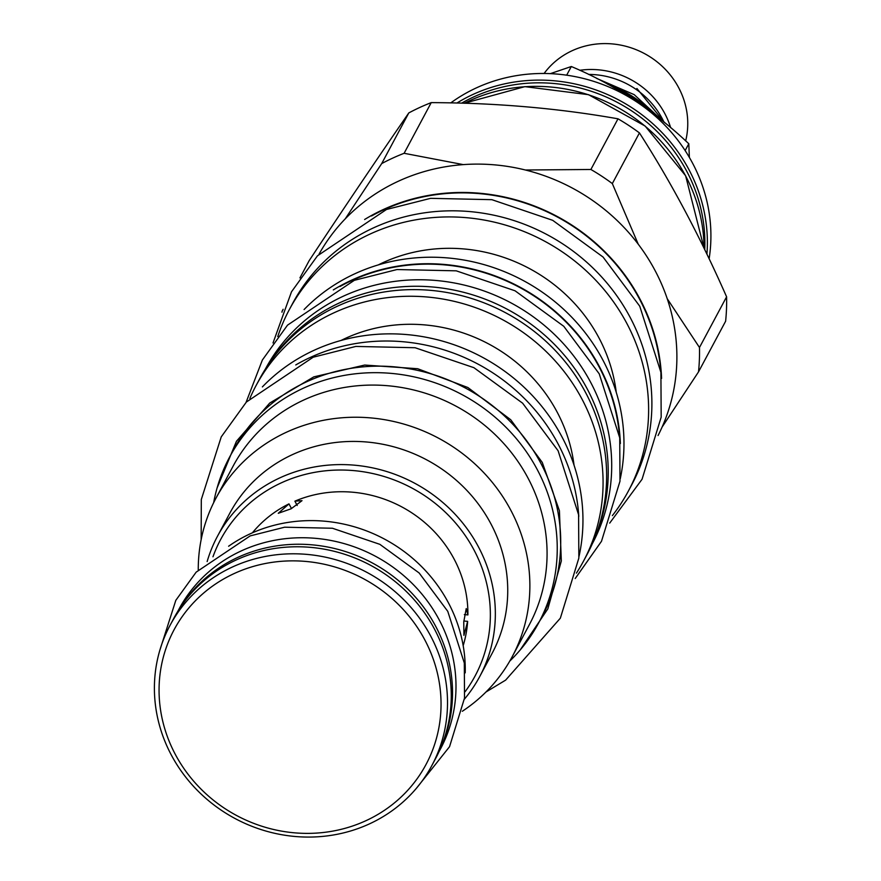 <?xml version="1.0" encoding="UTF-8"?>
<svg xmlns="http://www.w3.org/2000/svg" width="881" height="881" viewBox="0 0 881 881"><rect width="100%" height="100%" fill="white"/><g stroke="black" fill="none" stroke-linecap="round" stroke-linejoin="round"><path stroke-width="1.32" d="M538.776 622.68L542.255 616.182A175.363 164.89 28.2 0 0 540.758 463.12A175.363 164.89 -151.8 0 0 385.999 366.309A175.363 164.89 -151.8 0 0 233.013 450.709L229.534 457.217A175.363 164.89 -151.8 0 1 382.519 372.817A175.363 164.89 -151.8 0 1 537.278 469.628A175.363 164.89 28.2 0 1 538.776 622.68A175.363 164.89 28.2 0 1 509.758 661.102M229.534 457.217A175.363 164.89 -151.8 0 0 213.665 502.666M529.393 624.585A167.996 157.963 -151.8 0 0 497.402 436.844A167.996 157.963 -151.8 0 0 303.956 399.93A167.996 157.963 28.2 0 0 233.146 466.071L215.944 498.228A167.996 157.963 28.2 0 1 286.754 432.086A167.996 157.963 -151.8 0 1 480.2 469A167.996 157.963 -151.8 0 1 512.191 656.741L529.393 624.585M198.258 569.952A167.996 157.963 28.2 0 1 215.944 498.228M462.338 711.253A167.996 157.963 -151.8 0 0 512.191 656.741M479.693 676.597L492.083 653.427A148.702 139.826 -151.8 0 0 463.769 487.248A148.702 139.826 -151.8 0 0 292.536 454.574A148.702 139.826 28.2 0 0 229.853 513.116L217.464 536.276A148.702 139.826 28.2 0 1 280.147 477.733A148.702 139.826 28.2 0 1 451.369 510.407A148.702 139.826 28.2 0 1 479.693 676.597A148.702 139.826 28.2 0 1 464.375 699.206M207.145 561.56A148.702 139.826 28.2 0 1 217.464 536.276M212.971 556.792A144.363 135.751 28.2 0 1 281.435 482.788A144.363 135.751 28.2 0 1 454.475 521.739A144.363 135.751 28.2 0 1 465.113 691.706M297.194 505.496L294.893 501.168A121.611 114.343 28.2 0 1 454.067 558.972A121.611 114.343 28.2 0 1 467.899 614.916L464.331 614.608M463.813 621.017L467.646 621.347A121.611 114.343 28.2 0 1 463.186 645.63M252.384 532.829A121.611 114.343 28.2 0 1 288.979 503.877L291.49 508.59M467.646 621.347L463.913 635.366L463.769 621.865L466.225 608.595L467.899 614.916M294.893 501.168L302.007 500.672L291.104 508.789L278.275 513.293L288.979 503.877M465.223 672.842A148.482 139.616 -151.8 0 0 448.363 602.714A148.482 139.616 -151.8 0 0 228.608 546.231M177.544 611.81L178.931 609.223A148.272 139.418 -151.8 0 1 308.273 537.862A148.272 139.418 -151.8 0 1 439.123 619.717A148.272 139.418 28.2 0 1 440.39 749.114L439.002 751.713M179.239 609.101A148.272 139.418 -151.8 0 1 308.802 544.579A148.272 139.418 -151.8 0 1 435.643 626.215A148.272 139.418 28.2 0 1 440.313 748.795M431.877 765.49L435.632 758.464A148.482 139.616 -151.8 0 0 434.366 628.869A148.482 139.616 -151.8 0 0 303.328 546.892A148.482 139.616 -151.8 0 0 173.788 618.352L170.033 625.378A148.482 139.616 -151.8 0 0 171.299 754.973A148.482 139.616 28.2 0 0 302.337 836.95A148.482 139.616 28.2 0 0 431.877 765.49A148.482 139.616 28.2 0 0 430.611 635.895A148.482 139.616 -151.8 0 0 299.573 553.918A148.482 139.616 -151.8 0 0 170.033 625.378M424.785 639.837A142.854 134.319 28.2 0 1 365.791 820.762A142.854 134.319 28.2 0 1 175.319 754.4A142.854 134.319 -151.8 0 1 234.313 573.487A142.854 134.319 -151.8 0 1 424.785 639.837M295.763 364.943A185.77 174.68 28.2 0 1 310.288 357.433A185.77 174.68 28.2 0 1 578.795 516.387M262.373 386.913A185.77 174.68 28.2 0 1 314.11 350.275A185.77 174.68 -151.8 0 1 510.066 375.273A185.77 174.68 -151.8 0 1 579.037 556.351M341.035 340.462A158.679 149.197 28.2 0 1 345.539 338.304A158.679 149.197 -151.8 0 1 574.038 465.146M576.416 573.124A185.77 174.68 -151.8 0 0 583.519 561.109A185.77 174.68 -151.8 0 0 548.147 353.501A185.77 174.68 -151.8 0 0 334.229 312.678A185.77 174.68 28.2 0 0 255.931 385.823L259.488 379.182A185.77 174.68 28.2 0 1 337.786 306.037A185.77 174.68 -151.8 0 1 551.704 346.861A185.77 174.68 -151.8 0 1 587.076 554.468L583.519 561.109M249.874 398.399A185.77 174.68 28.2 0 1 255.931 385.823M594.972 537.421A185.34 174.273 28.2 0 0 587.131 388.73A185.34 174.273 -151.8 0 0 431.172 286.876A185.34 174.273 -151.8 0 0 269.278 363.148M592.318 543.742A185.34 174.273 28.2 0 0 590.611 382.233A185.34 174.273 -151.8 0 0 427.186 279.916A185.34 174.273 -151.8 0 0 265.489 368.864M619.497 436.084A185.34 174.273 -151.8 0 0 598.959 366.617A185.34 174.273 -151.8 0 0 339.989 286.523M333.304 289.926A185.77 174.68 28.2 0 1 351.64 280.147A185.77 174.68 28.2 0 1 620.367 443.528M304.088 309.539A185.77 174.68 28.2 0 1 355.12 273.639A185.77 174.68 -151.8 0 1 550.636 298.296A185.77 174.68 -151.8 0 1 620.268 478.724M378.268 264.917A161.928 152.259 28.2 0 1 383.026 262.626A161.928 152.259 -151.8 0 1 616.237 392.243M612.372 515.616A192.278 180.792 -151.8 0 0 628.384 491.047A192.278 180.792 -151.8 0 0 591.768 276.171A192.278 180.792 -151.8 0 0 370.372 233.917A192.278 180.792 28.2 0 0 289.32 309.627L292.591 303.516A192.278 180.792 28.2 0 1 373.643 227.805A192.278 180.792 -151.8 0 1 595.038 270.06A192.278 180.792 -151.8 0 1 631.655 484.935L628.384 491.047M277.768 336.575A192.278 180.792 28.2 0 1 289.32 309.627M660.695 370.681A191.838 180.385 -151.8 0 0 639.452 298.956A191.838 180.385 -151.8 0 0 371.54 215.966M364.624 219.501A192.278 180.792 28.2 0 1 383.455 209.458A192.278 180.792 28.2 0 1 661.587 378.39M319.043 254.135A192.278 180.792 28.2 0 1 345.275 218.807A192.278 180.792 28.2 0 1 398.63 181.101A192.278 180.792 -151.8 0 1 463.285 164.615A192.278 180.792 28.2 0 1 525.384 170L590.887 169.482L617.999 118.814C558.488 108.275 496.234 102.879 431.227 102.625A212.002 199.337 -151.8 0 0 419.841 107.438A212.002 199.337 28.2 0 0 408.806 112.922C378.345 157.016 345.132 206.253 309.176 260.633L299.947 277.878M662.083 427.109A192.278 180.792 -151.8 0 0 667.225 298.703L699.481 347.488A212.002 199.337 -151.8 0 1 698.512 371.881L662.083 427.109A192.278 180.792 28.2 0 1 658.063 435.533M617.999 118.814A212.002 199.337 -151.8 0 1 639.441 132.91L612.328 183.578L638.251 244.213A192.278 180.792 28.2 0 1 667.225 298.703M638.251 244.213A192.278 180.792 -151.8 0 0 525.384 170M345.275 218.807L381.693 163.591A212.002 199.337 28.2 0 1 404.115 153.294L463.285 164.615M404.115 153.294L431.227 102.625M698.512 371.881L725.625 321.213A212.002 199.337 -151.8 0 0 726.594 296.82C700.296 237.044 671.245 182.411 639.441 132.91M699.481 347.488L726.594 296.82M612.328 183.578A212.002 199.337 -151.8 0 0 590.887 169.482M381.693 163.591L408.806 112.922M281.975 312.204A212.002 199.337 28.2 0 1 282.063 311.301L282.68 310.431M282.063 311.301L283.142 309.286M450.775 102.901A161.928 152.259 28.2 0 1 476.577 87.792A161.928 152.259 28.2 0 1 643.681 106.777A161.928 152.259 28.2 0 1 709.128 258.805M566.67 75.182L571.317 66.516C614.542 84.664 653.702 110.411 688.799 143.757L689.371 157.424M685.143 150.563L688.799 143.757M550.339 73.652L571.317 66.516M613.044 87.219A117.492 110.477 28.2 0 1 650.872 111.942M663.822 121.82A79.775 75.006 -151.8 0 0 662.182 118.539A79.775 75.006 -151.8 0 0 588.607 74.433M636.401 89.598L636.941 88.518L636.104 89.388M670.639 127.668A79.775 75.006 -151.8 0 0 664.825 113.594A79.775 75.006 -151.8 0 0 579.775 70.293M685.671 140.883A79.775 75.006 -151.8 0 0 678.678 87.704A79.775 75.006 -151.8 0 0 544.095 73.486M464.342 103.253A161.928 152.259 28.2 0 1 469.683 100.676A161.928 152.259 28.2 0 1 685.594 175.892A161.928 152.259 28.2 0 1 704.029 248.222M461.611 103.165A159.758 150.222 -151.8 0 1 686.695 171.167A159.758 150.222 28.2 0 1 704.734 249.675M456.909 103.044A161.928 152.259 28.2 0 1 473.031 94.421A161.928 152.259 28.2 0 1 688.942 169.648A161.928 152.259 28.2 0 1 706.914 254.169M607.438 84.102A117.492 110.477 28.2 0 1 655.739 115.631M520.12 650.057L547.828 608.881L561.318 561.021L559.413 510.716L542.267 462.426L510.738 419.752L467.888 387.53L417.66 368.721L364.679 365.053L313.801 376.87L269.707 403.069L236.46 441.26L217.111 487.92M464.265 103.253L524.856 86.646L588.53 94.674L645.134 126.049L685.616 175.748L704.062 248.277M596.624 78.398L634.21 94.652L664.263 122.382M664.681 122.723L636.941 88.518M485.949 692.025L505.628 680.132L560.349 618.187L578.85 558.069L578.586 514.713L558.102 450.753L522.62 403.19L473.912 367.685L415.094 347.731L355.836 346.431L313.184 357.212L246.383 402.033L221.241 436.877L201.309 499.505L201.154 539.635M575.216 578.509L601.492 541.286L619.993 481.18L619.728 437.824L599.245 373.852L563.763 326.289L515.055 290.796L456.237 270.83L396.99 269.542L354.327 280.323L287.525 325.144L262.384 359.988L246.063 402.375M609.696 523.105L642.062 479.253L661.179 417.131L660.904 372.311L639.738 306.192L603.045 257.021L552.684 220.316L491.873 199.679L430.611 198.335L386.506 209.48L317.468 255.809L291.49 291.82L273.022 342.962M416.603 788.043L449.552 746.692L464.518 698.06L464.309 663.008L447.768 611.337L419.136 572.969L379.854 544.337L332.423 528.248L284.618 527.201L250.16 535.901L196.166 572.143L175.815 600.335L159.736 650.596"/></g></svg>
